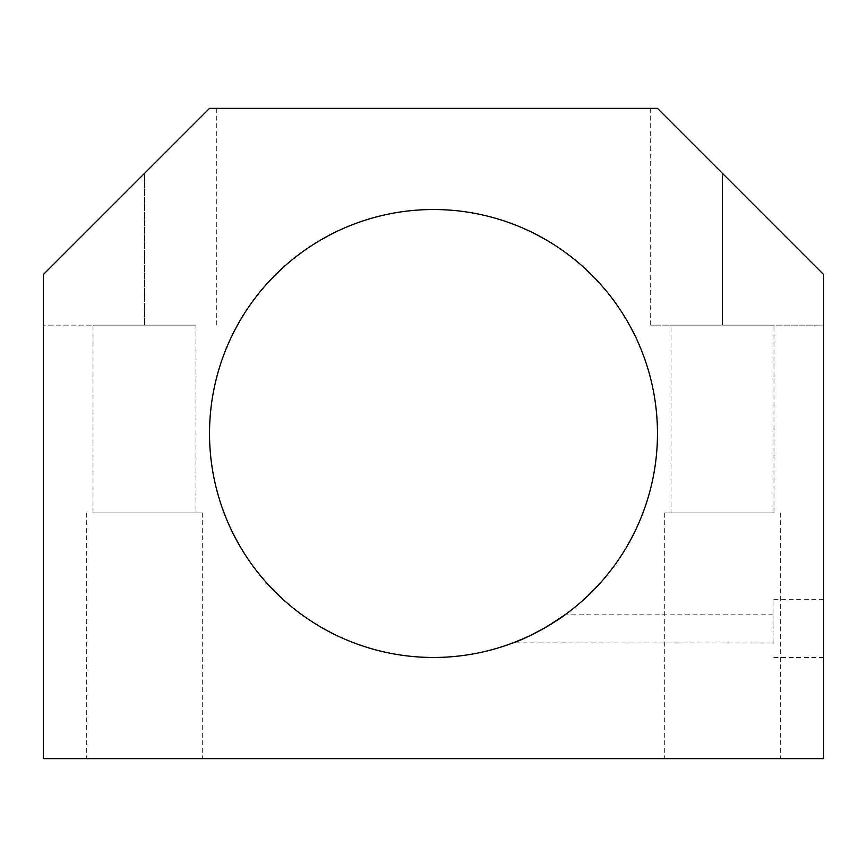 <?xml version="1.0" encoding="UTF-8"?>
<svg xmlns="http://www.w3.org/2000/svg" width="867" height="867" viewBox="0 0 867 867"><rect width="100%" height="100%" fill="white"/><g stroke="black" fill="none" stroke-linecap="round" stroke-linejoin="round"><path stroke-width="0.65" stroke-dasharray="4.33 3.25" d="M433.5 209.521A223.979 223.979 0 0 1 627.47 545.484A223.979 223.979 0 0 1 239.53 545.484A223.979 223.979 0 0 1 433.5 209.521M548.356 625.779L524.958 637.949M773.071 643.021L773.071 614.129L773.071 643.021L513.036 642.881M195.975 325.125L93.018 325.125L195.975 325.125L195.975 512.971L93.018 512.971L195.975 512.971M144.496 325.125L43.35 325.125L144.496 325.125L144.496 173.4L209.521 108.375L43.35 274.546L144.496 173.4L144.496 325.125M209.521 108.375L216.75 108.375L209.521 108.375L43.35 274.546L43.35 758.625L823.65 758.625L823.65 274.546L657.479 108.375L209.521 108.375M43.35 325.125L43.35 274.546L43.35 325.125M773.071 614.129L565.934 614.129M773.071 628.575L773.071 599.671L773.071 628.575M823.65 628.575L823.65 599.671L823.65 628.575M823.65 325.125L823.65 274.546L657.479 108.375L823.65 274.546L823.65 325.125L650.25 325.125L823.65 325.125M144.496 758.625L202.304 758.625L144.496 758.625M722.504 758.625L664.696 758.625L722.504 758.625M722.504 512.971L664.696 512.971L722.504 512.971M671.025 512.971L773.982 512.971L671.025 512.971L671.025 325.125L773.982 325.125L671.025 325.125M144.496 512.971L202.304 512.971L144.496 512.971M773.982 512.971L773.982 325.125M722.504 325.125L722.504 173.4L722.504 325.125M216.75 108.375L216.75 325.125M823.65 599.671L773.071 599.671M823.65 657.479L773.071 657.479M650.25 108.375L650.25 325.125M93.018 512.971L93.018 325.125M86.7 512.971L86.7 758.625M202.304 512.971L202.304 758.625M664.696 512.971L664.696 758.625M780.3 512.971L780.3 758.625"/><path stroke-width="1.3" d="M433.5 209.521A223.979 223.979 0 0 1 627.47 545.484A223.979 223.979 0 0 1 239.53 545.484A223.979 223.979 0 0 1 433.5 209.521M513.036 642.881C526.605 638.881 558.836 620.349 565.934 614.129L548.356 625.779M524.958 637.949L521.435 639.488M521.154 639.608L512.646 643.021M657.479 108.375L209.521 108.375L43.35 274.546L43.35 758.625L823.65 758.625L823.65 274.546L657.479 108.375"/></g></svg>
